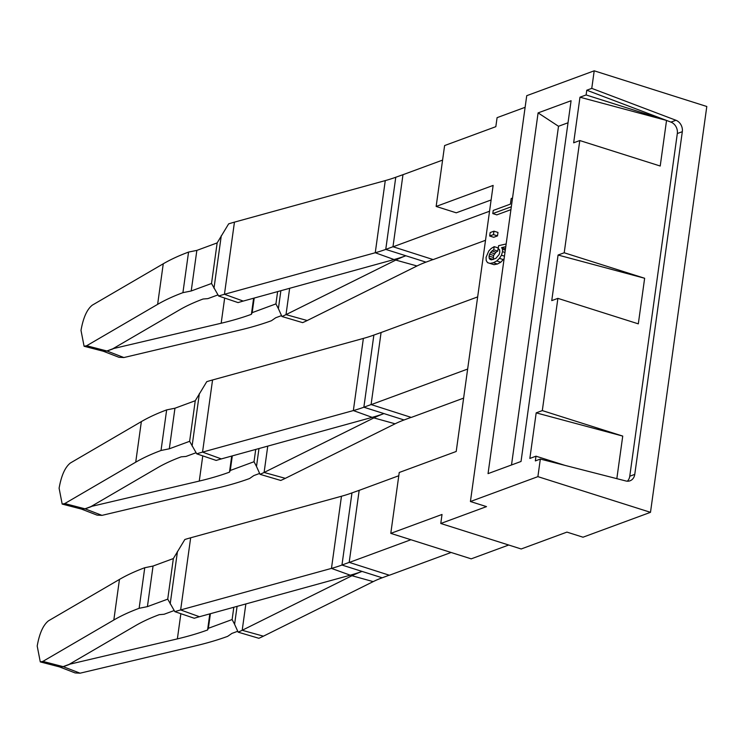 <?xml version="1.0" encoding="UTF-8"?>
<svg xmlns="http://www.w3.org/2000/svg" width="744" height="744" viewBox="0 0 744 744"><rect width="100%" height="100%" fill="white"/><g stroke="black" fill="none" stroke-linecap="round" stroke-linejoin="round"><path stroke-width="1.12" d="M537.893 476.644L470.422 501.521L486.502 506.618L440.774 523.488L521.191 548.979L566.928 532.109L583.008 537.205L650.489 512.328L537.893 476.644L540.33 459.067L625.89 480.977A9.551 7.924 -110.2 0 0 630.019 480.801A9.551 7.924 -110.2 0 0 634.762 474.384L629.759 476.234A9.551 7.924 -110.2 0 1 627.332 481.201M470.422 501.521L526.733 95.688L594.205 70.81L706.8 106.494L650.489 512.328M634.762 474.384L682.313 131.688A9.551 7.924 -110.2 0 0 675.943 120.268L591.768 88.378L594.205 70.81M675.943 120.268L670.949 122.109A9.551 7.924 -110.2 0 1 677.319 133.529L629.759 476.234M670.949 122.109L586.774 90.219L591.768 88.378M616.832 478.662L622.737 436.086L542.311 410.595L557.888 298.363L638.315 323.854L644.639 278.265L564.212 252.774L579.79 140.542L660.216 166.024L666.54 120.435L586.114 94.953L586.774 90.219M565.105 465.418L535.987 456.184L529.849 458.453L536.182 412.864L622.737 436.086M540.33 459.067L535.336 460.917L535.987 456.184M525.115 107.313L497.085 117.654L495.829 126.675L444.605 145.564L436.151 206.441L493.133 185.423L456.212 451.478L399.24 472.487L390.786 533.364L471.212 558.846L508.71 545.017M440.774 523.488L442.02 514.467L390.786 533.364M512.532 198.025L511.184 198.527L510.403 204.116L493.235 210.44L492.798 213.584L496.825 214.858L510.914 209.659M489.691 236.015L493.709 237.29L497.494 235.895L497.978 232.444L493.951 231.17L490.166 232.574L489.691 236.015L493.477 234.62L493.951 231.17M493.272 259.544L493.598 255.452L495.988 252.244L497.764 251.1L498.201 247.929L494.183 246.655L491.189 248.477L488.761 251.007L486.074 257.331L486.213 260.586L487.543 262.651L490.008 263.404L493.402 262.744L496.75 260.958L499.484 258.373L501.465 255.22L502.526 251.658L502.47 249.221L501.605 247.613L505.781 246.673M487.543 262.651L494.035 264.678L497.42 264.018L500.768 262.232L504.116 258.68M436.151 206.441L456.258 212.812L491.114 199.959M579.79 140.542L573.652 142.802L579.976 97.213L666.54 120.435M586.114 94.953L579.976 97.213M542.311 410.595L536.182 412.864M557.888 298.363L551.75 300.623L558.074 255.034L644.639 278.265M564.212 252.774L558.074 255.034M538.098 112.893L488.045 473.63L521.033 461.466L571.085 100.728L538.098 112.893L558.511 126.275L568.025 122.769M511.509 464.981L558.511 126.275M492.798 213.584L511.323 206.758M497.494 235.895L493.477 234.62M497.764 251.1L493.737 249.826L494.183 246.655M495.988 252.244L491.97 250.97L493.737 249.826M494.593 253.741L490.575 252.467L491.97 250.97M493.598 255.452L489.58 254.178L490.575 252.467M493.105 257.368L489.078 256.094L489.58 254.178M493.179 259.396L489.161 258.122L489.078 256.094M506.153 243.976L498.601 245.678L498.22 248.431L499.577 249.835L499.81 252.169L499.122 254.513L495.969 258.261L491.561 259.861L489.998 259.414L489.161 258.122M505.483 248.84L501.605 247.613M505.306 250.124L502.47 249.221M504.981 252.439L502.526 251.658M504.46 256.168L501.465 255.22M503.502 259.656L499.484 258.373M500.768 262.232L496.75 260.958M497.42 264.018L493.402 262.744M494.035 264.678L490.008 263.404M463.624 398.114L411.283 417.421L371.089 404.559L363.863 407.219L383.969 413.59A214.904 64.933 -172.1 0 1 372.149 417.356L221.34 458.909A191.022 57.716 -172.1 0 0 216.179 460.434L196.732 453.831L189.627 441.313L169.316 448.799L161.02 450.483A381.347 115.218 -172.1 0 0 160.611 450.641A381.347 115.218 -172.1 0 0 135.724 462.182L64.756 503.567L62.18 504.079L59.102 488.222C61.315 475.602 65.072 467.195 70.392 462.991L141.36 421.597A381.347 115.218 7.9 0 1 166.238 410.056A381.347 115.218 7.9 0 1 166.656 409.898L161.02 450.483M485.516 240.293L433.175 259.591L392.981 246.729L385.755 249.398L405.861 255.769A214.904 64.933 -172.1 0 1 394.05 259.535L243.242 301.078A191.022 57.716 -172.1 0 0 238.071 302.603L218.634 296.01L211.519 283.492L191.217 290.978L182.922 292.662A381.347 115.218 -172.1 0 0 182.513 292.811A381.347 115.218 -172.1 0 0 157.626 304.361L86.657 345.746L84.081 346.248L81.003 330.401C83.216 317.781 86.974 309.365 92.293 305.161L163.262 263.776A381.347 115.218 7.9 0 1 188.139 252.235A381.347 115.218 7.9 0 1 188.558 252.077L182.922 292.662M477.667 296.903L381.077 332.522L371.089 404.559M489.552 211.231L392.972 246.85M349.168 562.492L410.893 539.735L451.106 552.476L389.382 575.242L349.187 562.38L341.961 565.04L362.068 571.42A214.904 64.933 -172.1 0 1 350.247 575.186L199.439 616.73A191.022 57.716 -172.1 0 0 194.277 618.255L174.84 611.652L167.726 599.143L147.414 606.63L139.128 608.304A381.347 115.218 -172.1 0 0 138.71 608.462A381.347 115.218 -172.1 0 0 113.832 620.012L42.864 661.397L40.278 661.9L37.2 646.043C39.413 633.423 43.18 625.016 48.49 620.812L119.459 579.427A381.347 115.218 7.9 0 1 144.345 567.877A381.347 115.218 7.9 0 1 144.755 567.728L139.128 608.304M398.784 475.742L359.175 490.352L349.187 562.38M467.651 369.052L371.07 404.671M442.587 160.1L402.978 174.701L392.981 246.729M217.955 294.903L207.892 298.623L203.075 299.014A357.464 108.001 -172.1 0 0 202.647 299.172L202.219 299.339A357.464 108.001 -172.1 0 0 179.351 309.988L112.8 348.797L106.866 350.982L86.657 345.746M404.411 174.17L395.771 177.249A191.022 57.716 -172.1 0 1 385.271 180.597L234.453 222.14A214.904 64.933 -172.1 0 0 228.65 223.86L217.155 242.907L196.853 250.393L191.217 290.978M196.853 250.393L188.558 252.077M234.453 222.14L224.446 294.289A214.904 64.933 -172.1 0 0 218.634 296.01M243.242 301.078L224.446 294.289L375.255 252.746A191.022 57.716 -172.1 0 0 385.755 249.398L395.771 177.249M280.879 290.709L278.386 308.63L281.939 316.507A191.022 57.716 7.9 0 0 286.003 314.628L307.226 320.524L417.003 265.971A191.022 57.716 7.9 0 1 425.968 262.139L433.017 259.544M84.081 346.258L103.36 351.252L106.866 350.982M196.053 452.733L185.991 456.444L181.173 456.835A357.464 108.001 -172.1 0 0 180.745 457.002L180.318 457.16A357.464 108.001 -172.1 0 0 157.449 467.818L90.898 506.618L84.965 508.812L64.756 503.567M382.509 332.001L373.869 335.07A191.022 57.716 -172.1 0 1 363.37 338.418L212.561 379.97A214.904 64.933 -172.1 0 0 206.748 381.681L195.254 400.728L174.952 408.224L169.316 448.799M174.952 408.224L166.656 409.898M212.561 379.97L202.545 452.11A214.904 64.933 -172.1 0 0 196.732 453.831M221.34 458.909L202.545 452.11L353.353 410.567A191.022 57.716 -172.1 0 0 363.863 407.219L373.869 335.07M258.977 448.539L256.494 466.46L260.037 474.328A191.022 57.716 7.9 0 0 264.101 472.459L285.324 478.346L395.101 423.801A191.022 57.716 7.9 0 1 404.066 419.969L411.116 417.365M62.18 504.079L81.459 509.082L84.965 508.812M174.161 610.554L164.089 614.265L159.281 614.665A357.464 108.001 -172.1 0 0 158.844 614.823L158.416 614.981A357.464 108.001 -172.1 0 0 135.548 625.639L68.997 664.448L63.073 666.633L42.864 661.397M360.608 489.822L351.968 492.9A191.022 57.716 -172.1 0 1 341.468 496.248L190.659 537.791A214.904 64.933 -172.1 0 0 184.847 539.502L173.352 558.558L153.05 566.044L147.414 606.63M153.05 566.044L144.755 567.728M190.659 537.791L180.643 609.941A214.904 64.933 -172.1 0 0 174.84 611.652M199.439 616.73L180.643 609.941L331.461 568.397A191.022 57.716 -172.1 0 0 341.961 565.04L351.968 492.9M237.076 606.36L234.593 624.281L238.145 632.158A191.022 57.716 7.9 0 0 242.2 630.28L263.423 636.176L373.2 581.622A191.022 57.716 7.9 0 1 382.174 577.79L389.224 575.186M40.288 661.909L59.566 666.903L63.073 666.633M254.206 298.065L252.179 312.657L251.388 314.321L253.62 298.223M281.558 315.605L275.717 317.762L271.448 320.711A381.347 115.218 -172.1 0 1 271.03 320.869A381.347 115.218 -172.1 0 1 239.224 330.224L123.885 357.548L118.947 357.287L103.211 351.214M252.179 312.657L275.922 303.896L277.624 291.611M278.386 308.63L275.922 303.896M307.226 320.524A214.904 64.933 7.9 0 1 302.659 322.636L281.939 316.507M289.649 288.291L286.003 314.628L395.771 260.084A214.904 64.933 7.9 0 1 405.861 255.769L425.968 262.139M113.041 348.657L221.173 323.24A357.464 108.001 -172.1 0 0 250.514 314.638L250.951 314.479A357.464 108.001 -172.1 0 0 251.388 314.321M113.014 348.862L107.08 351.047L123.885 357.548M103.276 351.233L107.08 351.047M232.305 455.886L230.277 470.478L229.487 472.152L231.719 456.044M259.656 473.435L253.816 475.583L249.547 478.541A381.347 115.218 -172.1 0 1 249.128 478.69A381.347 115.218 -172.1 0 1 217.332 488.045L101.984 515.369L97.046 515.118L81.31 509.036M230.277 470.478L254.02 461.726L255.722 449.432M256.494 466.46L254.02 461.726M285.324 478.346A214.904 64.933 7.9 0 1 280.758 480.457L260.037 474.328M267.756 446.121L264.101 472.459L373.869 417.905A214.904 64.933 7.9 0 1 383.969 413.59L404.066 419.969M91.14 506.478L199.271 481.07A357.464 108.001 -172.1 0 0 228.613 472.468L229.05 472.31A357.464 108.001 -172.1 0 0 229.487 472.152M91.112 506.683L85.179 508.877L101.984 515.369M81.375 509.054L85.179 508.877M210.403 613.707L208.376 628.299L207.585 629.973L209.817 613.865M237.755 631.256L231.923 633.404L227.645 636.362A381.347 115.218 -172.1 0 1 227.227 636.511A381.347 115.218 -172.1 0 1 195.43 645.866L80.082 673.19L75.144 672.939L59.408 666.866M208.376 628.299L232.119 619.547L233.821 607.253M234.593 624.281L232.119 619.547M263.423 636.176A214.904 64.933 7.9 0 1 258.866 638.287L238.145 632.158M245.855 603.942L242.2 630.28L351.968 575.726A214.904 64.933 7.9 0 1 362.068 571.42L382.174 577.79M69.239 664.308L177.37 638.891A357.464 108.001 -172.1 0 0 206.711 630.289L207.148 630.131A357.464 108.001 -172.1 0 0 207.585 629.973M69.211 664.513L63.277 666.698L80.082 673.19M59.474 666.884L63.277 666.698M682.313 131.688L677.319 133.529M217.155 242.907L211.519 283.492M221.275 235.746L213.993 288.226M385.271 180.597L375.255 252.746L394.05 259.535M163.262 263.776L157.626 304.361M195.254 400.728L189.627 441.313M199.373 393.567L192.092 446.047M363.37 338.418L353.353 410.567L372.149 417.356M141.36 421.597L135.724 462.182M173.352 558.558L167.726 599.143M177.481 551.388L170.199 603.877M341.468 496.248L331.461 568.397L350.247 575.186M119.459 579.427L113.832 620.012M395.92 259.005L395.771 260.084L417.003 265.971M221.173 323.24L224.66 298.056M374.018 416.835L373.869 417.905L395.101 423.801M199.271 481.07L202.768 455.877M352.117 574.656L351.968 575.726L373.2 581.622M177.37 638.891L180.866 613.698"/></g></svg>
